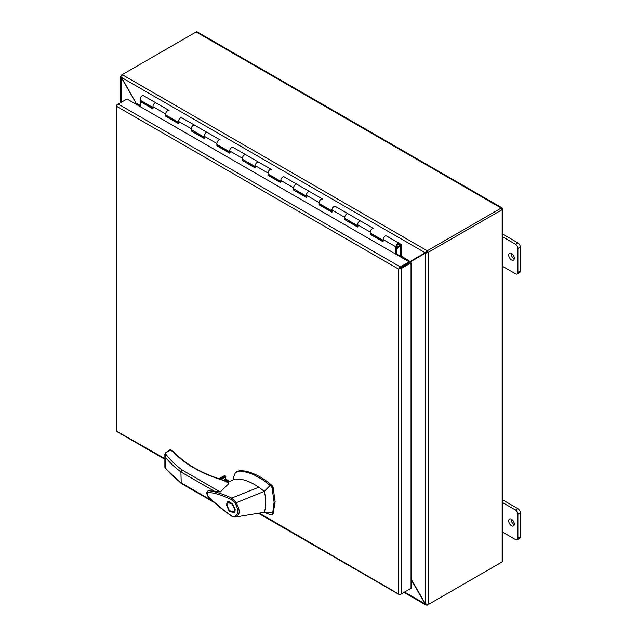 <?xml version="1.0" encoding="UTF-8"?>
<svg xmlns="http://www.w3.org/2000/svg" width="637" height="637" viewBox="0 0 637 637"><rect width="100%" height="100%" fill="white"/><g stroke="black" fill="none" stroke-linecap="round" stroke-linejoin="round"><path stroke-width="0.96" d="M152.952 107.549L140.737 100.495A2.779 1.608 -60 0 1 140.164 99.229A2.779 1.608 -60 0 1 141.374 96.426A2.779 1.608 -60 0 1 143.516 95.685L156.304 103.067A2.779 1.608 120 0 0 154.918 103.202A2.779 1.608 120 0 0 152.952 106.61A2.779 1.608 -60 0 1 154.162 103.807A2.779 1.608 -60 0 1 156.304 103.067L143.516 95.685M383.124 240.882L371.1 233.946L370.336 234.384L370.336 232.115A2.779 1.608 -60 0 1 372.303 228.707A2.779 1.608 -60 0 1 373.688 228.572L373.688 228.572A2.779 1.608 120 0 0 371.546 229.32A2.779 1.608 120 0 0 370.336 232.115A2.779 1.608 120 0 0 370.909 233.389L383.124 240.436M383.697 240.77A2.779 1.608 -60 0 1 383.124 239.496A2.779 1.608 -60 0 1 384.334 236.701A2.779 1.608 -60 0 1 386.476 235.953L386.476 235.953A2.779 1.608 120 0 0 385.09 236.096A2.779 1.608 120 0 0 383.124 239.496L383.124 241.765L370.336 234.384M373.688 228.572L360.908 221.19A2.779 1.608 120 0 0 359.515 221.326A2.779 1.608 120 0 0 357.548 224.734A2.779 1.608 -60 0 1 358.758 221.931A2.779 1.608 -60 0 1 360.908 221.19L348.12 213.809A2.779 1.608 120 0 0 345.971 214.55A2.779 1.608 120 0 0 344.76 217.352A2.779 1.608 120 0 0 345.334 218.626L357.548 225.673M331.973 211.349L319.949 204.413L319.185 204.851L319.185 202.582A2.779 1.608 -60 0 1 321.152 199.182A2.779 1.608 -60 0 1 322.545 199.039L322.545 199.039A2.779 1.608 120 0 0 320.403 199.787A2.779 1.608 120 0 0 319.185 202.582A2.779 1.608 120 0 0 319.758 203.856L331.973 210.911M332.546 211.237A2.779 1.608 -60 0 1 331.973 209.971A2.779 1.608 -60 0 1 333.183 207.168A2.779 1.608 -60 0 1 335.333 206.428L335.333 206.428A2.779 1.608 120 0 0 333.939 206.563A2.779 1.608 120 0 0 331.973 209.971L331.973 212.24L319.185 204.851M322.545 199.039L309.757 191.657A2.779 1.608 120 0 0 308.364 191.793A2.779 1.608 120 0 0 306.397 195.201A2.779 1.608 -60 0 1 307.615 192.406A2.779 1.608 -60 0 1 309.757 191.657L296.969 184.276A2.779 1.608 120 0 0 294.827 185.025A2.779 1.608 120 0 0 293.609 187.819A2.779 1.608 120 0 0 294.19 189.093L306.397 196.14M280.821 181.824L268.806 174.88L268.034 175.326L268.034 173.057A2.779 1.608 -60 0 1 270 169.649A2.779 1.608 -60 0 1 271.394 169.514L271.394 169.514A2.779 1.608 120 0 0 269.252 170.254A2.779 1.608 120 0 0 268.034 173.057A2.779 1.608 120 0 0 268.615 174.323L280.821 181.378M281.403 181.712A2.779 1.608 -60 0 1 280.821 180.438A2.779 1.608 -60 0 1 282.04 177.635A2.779 1.608 -60 0 1 284.182 176.895L284.182 176.895A2.779 1.608 120 0 0 282.788 177.03A2.779 1.608 120 0 0 280.821 180.438L280.821 182.708L268.034 175.326M271.394 169.514L258.606 162.124A2.779 1.608 120 0 0 257.213 162.268A2.779 1.608 120 0 0 255.246 165.668A2.779 1.608 -60 0 1 256.464 162.873A2.779 1.608 -60 0 1 258.606 162.124L245.818 154.743A2.779 1.608 120 0 0 243.676 155.492A2.779 1.608 120 0 0 242.458 158.287A2.779 1.608 120 0 0 243.039 159.561L255.246 166.607M229.67 152.291L217.655 145.347L216.883 145.793L216.883 143.524A2.779 1.608 -60 0 1 218.849 140.116A2.779 1.608 -60 0 1 220.243 139.981L220.243 139.981A2.779 1.608 120 0 0 218.101 140.721A2.779 1.608 120 0 0 216.883 143.524A2.779 1.608 120 0 0 217.464 144.798L229.67 151.845M230.252 152.179A2.779 1.608 -60 0 1 229.67 150.905A2.779 1.608 -60 0 1 230.889 148.11A2.779 1.608 -60 0 1 233.031 147.362L233.031 147.362A2.779 1.608 120 0 0 231.637 147.497A2.779 1.608 120 0 0 229.67 150.905L229.67 153.175L216.883 145.793M220.243 139.981L207.455 132.6A2.779 1.608 120 0 0 206.062 132.735A2.779 1.608 120 0 0 204.095 136.143A2.779 1.608 -60 0 1 205.313 133.34A2.779 1.608 -60 0 1 207.455 132.6L194.667 125.21A2.779 1.608 120 0 0 192.525 125.959A2.779 1.608 120 0 0 191.307 128.754A2.779 1.608 120 0 0 191.888 130.028L204.095 137.082M178.527 122.758L166.504 115.815L165.739 116.26L165.739 113.991A2.779 1.608 -60 0 1 167.698 110.583A2.779 1.608 -60 0 1 169.092 110.448L169.092 110.448A2.779 1.608 120 0 0 166.95 111.196A2.779 1.608 120 0 0 165.739 113.991A2.779 1.608 120 0 0 166.313 115.265L178.527 122.312M179.101 122.646A2.779 1.608 -60 0 1 178.527 121.372A2.779 1.608 -60 0 1 179.738 118.578A2.779 1.608 -60 0 1 181.879 117.829L181.879 117.829A2.779 1.608 120 0 0 180.486 117.972A2.779 1.608 120 0 0 178.527 121.372L178.527 123.642L165.739 116.26M169.092 110.448L156.304 103.067M144.703 103.234L144.703 102.788M396.66 254.665A1.608 0.932 120 0 0 396.676 254.426L396.676 246.439A1.696 0.979 -60 0 1 397.878 244.361A1.696 0.979 -60 0 1 398.722 244.282A1.696 0.979 -60 0 1 398.985 245.635A1.696 0.979 -60 0 1 397.878 247.132A1.696 0.979 -60 0 1 397.321 247.291L396.962 248.287A2.779 1.608 120 0 0 397.878 248.016A2.779 1.608 120 0 0 399.694 245.563A2.779 1.608 120 0 0 399.264 243.342L400.657 244.138L400.116 245.078L400.45 256.313L396.676 254.131M400.45 256.313L401.214 255.867L401.214 245.006A1.608 0.932 120 0 0 400.88 244.274L400.657 244.138M153.525 107.884A2.779 1.608 -60 0 1 152.952 106.61L152.952 108.879L140.164 101.498L140.164 106.578M358.121 226.008A2.779 1.608 -60 0 1 357.548 224.734L357.548 227.003L344.76 219.622L344.76 217.352A2.779 1.608 -60 0 1 346.727 213.944A2.779 1.608 -60 0 1 348.12 213.809L360.908 221.19M306.97 196.475A2.779 1.608 -60 0 1 306.397 195.201L306.397 197.47L293.609 190.089L293.609 187.819A2.779 1.608 -60 0 1 295.576 184.411A2.779 1.608 -60 0 1 296.969 184.276L309.757 191.657M255.827 166.942A2.779 1.608 -60 0 1 255.246 165.668L255.246 167.937L242.458 160.556L242.458 158.287A2.779 1.608 -60 0 1 244.425 154.879A2.779 1.608 -60 0 1 245.818 154.743L258.606 162.124M204.676 137.409A2.779 1.608 -60 0 1 204.095 136.143L204.095 138.412L191.307 131.031L191.307 128.754A2.779 1.608 -60 0 1 193.274 125.354A2.779 1.608 -60 0 1 194.667 125.21L207.455 132.6M386.476 235.953L399.264 243.342A2.779 1.608 120 0 0 397.878 243.477A2.779 1.608 120 0 0 395.911 246.877L395.911 254.235M152.952 107.995L140.928 101.052L140.164 101.498M166.504 115.815L166.504 115.377M204.095 137.52L192.079 130.139M217.655 145.347L217.655 144.91M255.246 167.053L243.23 159.672M268.806 174.88L268.806 174.434M306.397 196.586L294.382 189.205M319.949 204.413L319.949 203.967M357.548 226.119L345.525 218.73M371.1 233.946L371.1 233.5M192.079 130.585L191.307 131.031M243.23 160.118L242.458 160.556M294.382 189.643L293.609 190.089M345.525 219.176L344.76 219.622M259.267 513.111L399.001 594.225A1.951 1.131 0 0 0 401.222 594.003L411.032 588.341L411.032 262.85L401.222 268.511A1.951 1.131 180 0 1 399.001 268.734A1.951 1.131 -60 0 1 400.299 266.911L409.089 261.839L127.902 99.499M411.032 262.85L410.109 262.317L398.459 269.037L399.001 268.734L398.459 269.037L117.28 106.698L116.897 105.861A1.951 1.131 180 0 1 116.706 105.376A1.951 1.131 180 0 1 117.28 104.579L118.195 104.046A1.951 1.131 120 0 0 116.897 105.861L116.897 431.353A1.951 1.131 120 0 0 117.224 431.767L164.879 459.277M398.459 269.037L398.459 593.477L399.001 594.225A1.951 1.131 -60 0 0 399.327 594.632L258.375 513.255M410.109 588.875L400.299 594.536A1.951 1.131 -60 0 1 399.327 594.632M116.706 105.376L116.706 430.867A1.951 1.131 0 0 0 116.897 431.353L164.879 458.616M399.383 268.511L409.089 262.906L409.089 261.839M126.986 98.974L118.203 104.046L400.299 266.911M501.215 209.135L502.139 208.602M502.195 207.973A1.951 1.131 120 0 0 501.215 208.068L427.252 250.771L425.078 252.706L121.603 77.499L121.579 78.104L122.193 74.648L196.156 31.946A1.951 1.131 120 0 1 197.136 31.85L502.195 207.973A1.951 1.131 120 0 1 502.513 208.379A1.951 1.131 180 0 1 502.704 208.872L502.704 561.117A1.951 1.131 180 0 1 502.139 561.914L428.175 604.617L428.175 252.371L427.252 251.838L425.102 253.343L426.288 252.77M502.704 208.872A1.951 1.131 180 0 1 502.139 209.669L428.175 252.371L425.412 253.279L425.412 603.709L428.175 604.617M501.223 562.447A1.951 1.131 -60 0 1 501.215 562.447L427.252 605.15L427.252 604.601M425.962 252.204L424.871 252.945L427.252 251.838L427.252 250.771L122.193 74.648L121.277 75.182L121.755 75.453M404.583 592.068L425.078 603.9L425.102 603.287L425.882 605.023L427.252 605.15M121.277 102.27L121.277 77.69L120.704 76.432L121.277 75.182M425.102 603.287L411.032 578.914M410.316 262.356L410.594 261.719L425.102 253.343M408.747 262.715L411.51 261.186M424.871 603.422L411.032 579.447M121.579 78.104L136.095 103.242L140.164 105.32M408.58 262.42L424.871 252.945M121.81 77.977L137.019 104.763M136.095 104.229L136.095 103.242L136.27 104.293M401.063 255.955L409.671 261.242M410.363 261.321L408.58 261.552M408.413 261.449L396.676 254.482M228.771 483.101L223.452 480.402C212.607 477.201 202.789 473.076 193.998 468.02C185.685 463.203 178.814 457.844 173.391 451.936L173.32 451.896M223.452 480.402L223.945 480.728L223.452 480.402A1.083 0.629 120 0 1 224.001 480.346L228.787 483.109M264.124 512.315L270.94 514.855L272.047 514.346L272.803 512.124L274.109 502.267L272.047 487.799L270.94 486.015L262.285 479.454L254.362 475.067C249.019 472.63 243.931 471.324 239.098 471.141L235.459 472.479L233.612 477.057L233.317 479.709M271.959 514.258L273.074 513.756L275.136 501.669L273.074 487.209L271.959 485.426C260.995 476.03 250.381 471.069 240.117 470.552L236.383 471.778M228.755 481.938L227.751 480.871L224.017 480.362M228.444 482.09A3.392 1.959 -0 0 0 227.56 481.206A3.392 1.959 -0 0 0 224.55 480.664M226.35 504.735L227.656 501.837L232.473 503.469L235.3 509.903L233.986 512.801L229.177 511.177L226.35 504.735M228.564 501.558L228.078 502.641M233.54 512.021L229.36 510.563L226.987 505.109L228.11 502.625L232.29 504.074L234.663 509.536L233.54 512.021L235.164 511.081M231.303 516.018L218.746 506.511L208.442 497.059C206.308 493.834 206.277 491.724 208.347 490.713L209.079 490.665C216.333 491.899 223.89 494.376 231.749 498.094L258.781 487.209C252.212 482.735 245.826 480.011 239.631 479.048L234.703 479.024L227.664 482.464M228.89 483.539L220.219 491.971L208.442 490.681M231.717 498.102L236.04 502.45C240.555 510.492 240.213 515.373 235.005 517.093L231.772 516.002L224.718 510.954L212.201 500.379C209.255 497.76 206.125 495.116 207.71 492.313L213.785 493.134C221.501 495.116 225.323 496.756 231.064 499.4L231.749 498.094M272.803 512.124L264.299 512.283L234.886 517.109L231.319 516.034M258.781 487.209L264.299 491.398L270.184 485.37M270.94 514.855L273.074 513.756M231.064 499.4L235.069 503.182L264.299 491.398L264.809 493.715C266.194 500.857 266.019 507.052 264.299 512.283M171.042 450.582L170.278 450.144L165.063 453.146C169.514 459.181 175.199 464.795 182.142 469.987L180.916 471.937L181.219 483.435L214.016 502.37M223.675 480.218L225.514 479.159L229.615 481.524M234.113 516.464C238.771 514.951 239.09 510.516 235.069 503.182M165.063 453.146L165.747 457.653A133.818 77.26 -0 0 0 180.916 471.937L215.083 491.66M193.998 468.02A1.083 0.629 120 0 1 194.54 467.964C186.378 463.242 179.594 457.947 174.188 452.087A1.083 0.78 137.4 0 0 173.391 451.936L170.278 450.144L169.506 450.582M174.188 452.087L170.82 449.905L169.737 449.905L165.031 453.146M222.703 476.643L224.128 475.823L225.474 476.006L225.904 479.191M218.825 478.698L224.128 475.823L219.032 478.769M212.408 500.897L180.916 482.719A133.818 77.26 180 0 1 165.747 468.426L164.879 467.351L164.879 454.269M233.508 512.037L234.687 512.164M229.742 501.685L228.11 502.625M396.405 245.635L396.405 247.554L399.343 245.858L399.343 243.939L396.405 245.635M511.511 525.732A3.957 2.285 60 0 1 508.923 522.244A3.957 2.285 60 0 1 509.528 519.075A3.957 2.285 60 0 1 511.511 519.266A3.957 2.285 60 0 1 514.091 522.754A3.957 2.285 60 0 1 513.486 525.923A3.957 2.285 60 0 1 511.511 525.732M514.282 524.538A3.957 2.285 60 0 1 513.9 524.347A3.957 2.285 60 0 1 511.129 519.083M520.294 536.808L517.905 538.185A3.392 1.959 60 0 1 517.204 539.738L519.593 538.361A3.392 1.959 -120 0 0 520.294 536.808L520.294 512.817A3.392 1.959 -120 0 0 517.897 508.66L502.704 499.894M517.897 508.66L515.508 510.038L502.704 502.649M515.508 510.038A3.392 1.959 60 0 1 517.905 514.194L520.294 512.817M517.905 538.185L517.905 514.194M517.204 539.738A3.392 1.959 60 0 1 515.508 539.571L502.704 532.182M511.511 259.944A3.957 2.285 60 0 1 508.923 256.456A3.957 2.285 60 0 1 509.528 253.287A3.957 2.285 60 0 1 511.511 253.486A3.957 2.285 60 0 1 514.091 256.974A3.957 2.285 60 0 1 513.486 260.143A3.957 2.285 60 0 1 511.511 259.944M514.282 258.757A3.957 2.285 60 0 1 513.9 258.566A3.957 2.285 60 0 1 511.129 253.295M520.294 271.028L517.905 272.405A3.392 1.959 60 0 1 517.204 273.958L519.593 272.572A3.392 1.959 -120 0 0 520.294 271.028L520.294 247.029A3.392 1.959 -120 0 0 517.897 242.88L502.704 234.105M517.897 242.88L515.508 244.258L502.704 236.868M515.508 244.258A3.392 1.959 60 0 1 517.905 248.406L520.294 247.029M517.905 272.405L517.905 248.406M517.204 273.958A3.392 1.959 60 0 1 515.508 273.791L502.704 266.401M399.805 245.078L400.45 245.452M165.739 113.991L152.952 106.61M191.307 128.754L178.527 121.372M216.883 143.524L204.095 136.143M242.458 158.287L229.67 150.905M268.034 173.057L255.246 165.668M293.609 187.819L280.821 180.438M319.185 202.582L306.397 195.201M344.76 217.352L331.973 209.971M370.336 232.115L357.548 224.734M395.911 246.877L383.124 239.496M401.222 594.003L401.222 268.511M502.139 209.669L502.139 561.914M196.156 31.946L501.215 208.068M410.594 262.595L410.594 261.719M140.164 106.387L137.186 104.667M273.074 487.209L272.047 487.799M182.142 469.987L220.219 491.971M239.098 471.141L240.117 470.552M270.94 486.015L271.959 485.426M221.079 479.43L225.904 476.643M165.747 457.653L165.747 468.426M225.474 476.006L220.091 479.112M194.667 125.21L181.879 117.829M245.818 154.743L233.031 147.362M296.969 184.276L284.182 176.895M348.12 213.809L335.333 206.428M425.882 605.023L404.017 592.394M120.704 102.597L120.704 76.432M194.54 467.964C203.163 472.933 212.901 477.025 223.762 480.242L224.001 480.346M271.68 514.792L272.7 514.202M229.79 481.437L225.785 479.128M181.219 483.435L165.079 467.964M234.886 517.109L235.73 517.021"/></g></svg>

